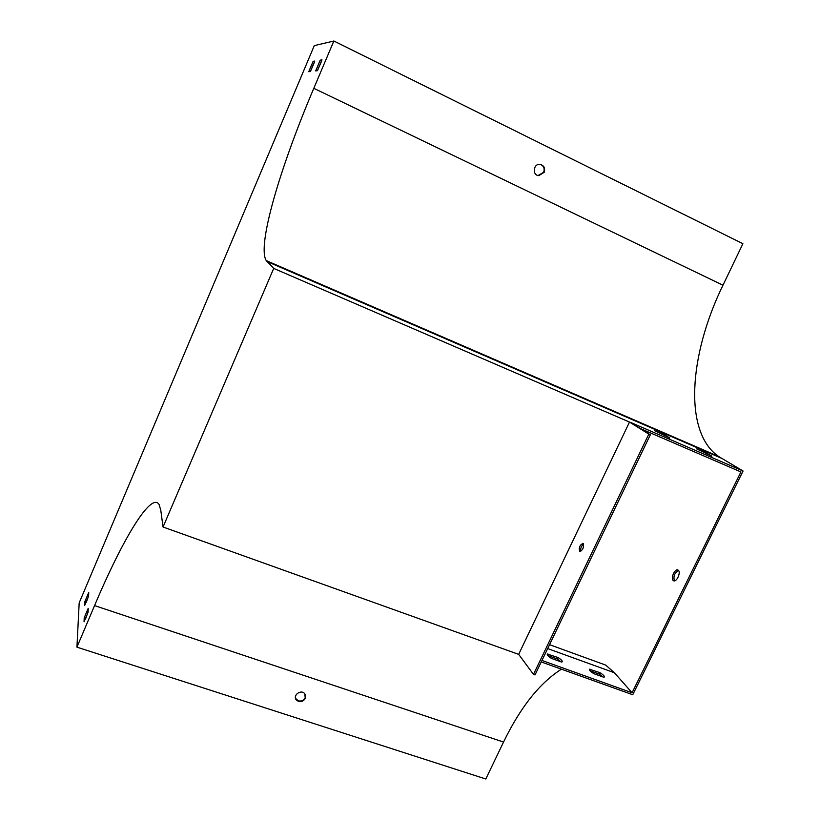 <?xml version="1.0" encoding="UTF-8"?>
<svg xmlns="http://www.w3.org/2000/svg" width="820" height="820" viewBox="0 0 820 820"><rect width="100%" height="100%" fill="white"/><g stroke="black" fill="none" stroke-linecap="round" stroke-linejoin="round"><path stroke-width="1.23" d="M541.241 661.955L632.743 694.735L743.063 470.998L630.324 422.31L650.342 434.764L535.019 674.921L533.492 674.378L518.681 654.36L629.493 422.074L273.716 268.406L266.264 260.596C256.916 246.246 279.671 168.51 313.804 88.314L333.863 41L314.285 45.633L79.181 602.895L76.936 647.154L485.799 779L503.541 742.059C520.362 707.332 539.652 683.039 561.423 669.181M76.936 647.154L94.556 605.591C122.569 539.17 151.228 491.416 159.111 504.556L160.781 510.235L163.047 527.004L518.681 654.36M305.327 698.466C302.723 702.104 299.741 702.637 296.389 700.054C292.268 695.555 300.95 688.933 304.722 693.699L305.327 698.466M305.419 694.827L305.122 697.841C303.584 700.505 301.309 701.5 298.306 700.833L295.497 698.281M541.958 660.459L632.066 692.777L740.921 471.941L640.348 428.553M86.264 602.372L88.621 595.914M85.659 618.721L88.099 611.884M317.473 70.571L321.655 60.977M310.575 71.125L314.378 62.371M561.034 661.853L557.282 658.962L547.739 655.528M603.007 676.961L599.164 674.06L590.041 670.78M665.143 435.154L654.668 430.726L669.817 437.993L665.143 435.154L664.815 435.83M706.901 453.214L696.723 448.909L711.862 456.166L706.901 453.214L706.573 453.88M743.063 470.998L718.627 456.484C683.593 432.345 688.646 355.613 722.963 285.216L742.899 243.704L333.863 41M629.493 422.074L648.815 434.108L533.492 674.378M650.342 434.764L648.815 434.108M544.162 172.333C545.372 168.059 543.967 165.404 539.97 164.359C533.266 163.549 532.016 175.285 538.75 175.644L544.162 172.333M84.696 605.406L84.849 601.654L88.734 592.46L88.611 596.15L84.696 605.406M84.05 621.826L84.204 617.819L88.212 608.358L88.088 612.284L84.05 621.826M317.401 70.704L315.68 70.899L320.231 60.157L321.983 59.87L317.401 70.704M310.36 71.514L308.75 71.699L313.137 61.315L314.777 61.049L310.36 71.514M273.716 268.406L163.047 527.004M540.114 164.379C543.68 165.712 544.87 168.336 543.68 172.251L538.084 175.531M674.419 580.857C673.169 576.357 674.532 572.883 678.499 570.443M678.284 570.238C681.307 572.36 676.295 582.948 673.384 580.611L673.24 580.509C670.258 578.326 675.239 567.84 678.16 570.146L678.284 570.238M632.066 692.777L614.405 672.759L605.693 665.092L590.082 659.413M561.659 662.078L562.141 661.873C562.684 661.033 561.29 659.587 557.979 657.507L547.35 654.073C546.797 654.883 548.17 656.328 551.47 658.409L561.659 662.078M603.827 677.269L604.227 677.084C604.729 676.233 603.274 674.747 599.861 672.625L589.549 669.253C589.026 670.073 590.472 671.549 593.875 673.681L603.827 677.269M313.137 61.315L314.501 61.982M320.231 60.157L321.686 60.875M84.204 617.819L85.68 618.311M84.849 601.654L86.274 602.126M580.693 551.481C580.324 548.467 581.298 545.987 583.594 544.029M583.266 543.516L583.184 543.455C579.976 544.634 578.776 547.309 579.596 551.47C582.723 550.404 583.942 547.76 583.266 543.516M599.164 674.06L599.861 672.625M589.508 670.022L589.97 669.058M557.282 658.962L557.979 657.507M547.34 654.965L547.873 653.858M94.556 605.591L503.541 742.059M266.971 261.488L721.139 458.093M313.804 88.314L722.963 285.216M614.405 672.759L547.668 648.579M266.264 260.596L718.627 456.484M605.693 665.092L549.543 644.674M673.384 580.611L673.968 580.847M296.184 699.429L296.389 700.054"/></g></svg>
